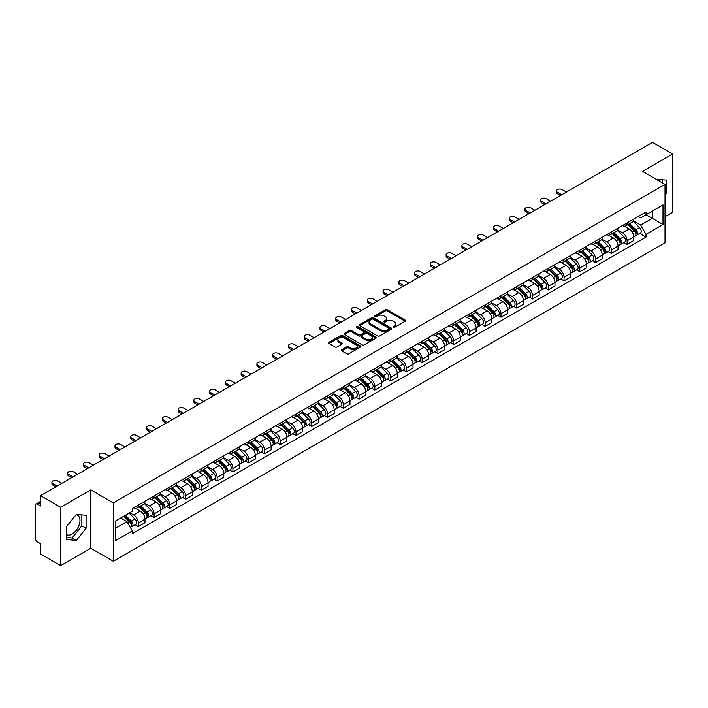 <?xml version="1.0" encoding="UTF-8"?>
<svg xmlns="http://www.w3.org/2000/svg" width="708" height="708" viewBox="0 0 708 708"><rect width="100%" height="100%" fill="white"/><g stroke="black" fill="none" stroke-linecap="round" stroke-linejoin="round"><path stroke-width="1.06" d="M393.25 327.317A0.982 0.566 0 0 0 394.639 327.317L405.18 321.228A1.407 0.814 0 0 0 405.587 320.662A1.407 0.814 0 0 0 405.18 320.087L387.32 309.777A1.407 0.814 0 0 0 385.338 309.777L374.789 315.865A0.982 0.566 0 0 0 376.178 316.662L377.55 315.874A4.487 2.593 0 0 1 383.895 315.874L385.382 316.733A4.487 2.593 0 0 1 386.701 318.565A4.487 2.593 0 0 1 385.382 320.405L384.019 321.193A0.982 0.566 0 0 0 385.409 321.99L386.772 321.202A4.487 2.593 0 0 1 393.126 321.202L394.613 322.06A4.487 2.593 0 0 1 395.922 323.892A4.487 2.593 0 0 1 394.613 325.724L393.25 326.512A0.982 0.566 0 0 0 393.25 327.317L393.25 326.512M656.741 179.602A11.151 6.434 -60 0 1 658.263 180.097A11.151 6.434 -60 0 1 659.449 181.168M76.022 514.796A11.151 6.434 -60 0 1 77.668 515.3A11.151 6.434 -60 0 1 79.376 524.239A11.151 6.434 -60 0 1 72.092 534.062A11.151 6.434 -60 0 1 66.579 534.655M341.778 349.761A1.407 0.814 0 0 0 341.371 350.327A1.407 0.814 0 0 0 341.778 350.903L346.787 353.796A1.407 0.814 0 0 0 348.77 353.796L360.478 347.035A1.407 0.814 0 0 0 360.894 346.469A1.407 0.814 0 0 0 360.478 345.893L342.619 335.583A1.407 0.814 0 0 0 340.636 335.583L328.928 342.345A1.407 0.814 0 0 0 328.521 342.911A1.407 0.814 0 0 0 328.928 343.486L334.981 346.982A1.407 0.814 0 0 0 336.964 346.982L341.982 344.088A1.407 0.814 0 0 0 342.389 343.513A1.407 0.814 0 0 0 341.982 342.938L338.973 341.212A3.752 2.168 0 0 1 337.875 339.681A3.752 2.168 0 0 1 340.194 337.672A3.752 2.168 0 0 1 344.283 338.141L356.044 344.929A3.752 2.168 0 0 1 357.142 346.469A3.752 2.168 0 0 1 354.823 348.469A3.752 2.168 0 0 1 350.734 348L348.77 346.867A1.407 0.814 0 0 0 346.787 346.867L341.778 349.761L341.778 350.903L346.787 348.035L346.787 346.867M113.333 502.901L90.792 489.883L60.667 507.273L40.551 495.662L652.484 142.37L672.6 153.981L642.475 171.371L665.016 184.381L113.333 502.901L113.333 561.258L665.016 242.747L665.016 184.381M377.647 335.981A1.407 0.814 0 0 0 379.63 335.981L391.338 329.22A1.407 0.814 0 0 0 391.745 328.654A1.407 0.814 0 0 0 391.338 328.078L373.479 317.768A1.407 0.814 0 0 0 371.496 317.768L359.788 324.529A1.407 0.814 0 0 0 359.372 325.096A1.407 0.814 0 0 0 359.788 325.671L377.647 335.981M356.752 327.53A0.982 0.566 0 0 1 357.752 327.671L357.752 326.503L375.913 336.981A1.407 0.814 0 0 1 376.32 337.557A1.407 0.814 0 0 1 375.913 338.132L364.204 344.893A1.407 0.814 0 0 1 362.222 344.893L344.362 334.574L344.362 333.433A1.407 0.814 0 0 0 343.946 334.008A1.407 0.814 0 0 0 344.362 334.574M344.362 333.433L349.371 330.539A1.407 0.814 0 0 1 351.354 330.539L358.593 334.725A1.407 0.814 0 0 0 360.584 334.725L363.903 332.804A1.407 0.814 0 0 0 364.319 332.229A1.407 0.814 0 0 0 363.903 331.654L356.363 327.3A0.982 0.566 0 0 1 357.752 326.503M60.667 507.273L60.667 565.63L40.551 554.019L40.551 543.691L37.418 541.885A2.859 1.655 -120 0 1 35.4 538.381L35.4 505.353A2.859 1.655 -120 0 1 35.993 504.043L40.551 501.406M665.016 216.719L672.6 212.338L672.6 153.981M60.667 565.63L90.792 548.24L113.333 561.258M40.551 495.662L40.551 505.99L37.418 504.185A2.859 1.655 -120 0 0 35.993 504.043M627.111 222.896A6.576 3.797 60 0 1 625.757 225.852L632.421 222.002A6.576 3.797 -120 0 0 633.784 219.046M617.65 229.985L622.465 232.764A6.576 3.797 60 0 1 627.111 240.817L633.784 236.968A6.576 3.797 -120 0 0 629.138 228.914L624.359 226.153M633.784 236.968L633.784 240.525L627.111 244.375L623.916 242.525M625.757 225.852A6.576 3.797 60 0 1 622.518 225.551M627.111 240.817L627.111 244.375M611.349 232.003A6.576 3.797 60 0 1 609.986 234.959L616.659 231.1A6.576 3.797 -120 0 0 618.013 228.153M608.145 251.632L611.349 253.482L618.013 249.632L618.013 246.065A6.576 3.797 -120 0 0 613.367 238.012L608.597 235.26M609.986 234.959A6.576 3.797 60 0 1 606.747 234.658M601.88 239.083L606.694 241.871A6.576 3.797 60 0 1 611.349 249.924L611.349 253.482M595.578 241.109A6.576 3.797 60 0 1 594.216 244.056L600.888 240.207A6.576 3.797 -120 0 0 602.251 237.26M592.384 260.739L595.578 262.579L602.251 258.73L602.251 255.172A6.576 3.797 -120 0 0 597.596 247.119L592.826 244.366M594.216 244.056A6.576 3.797 60 0 1 590.976 243.764M586.109 248.189L590.932 250.968A6.576 3.797 60 0 1 595.578 259.022L595.578 262.579M579.808 250.207A6.576 3.797 60 0 1 578.445 253.163L585.118 249.313A6.576 3.797 -120 0 0 586.481 246.357M576.613 269.837L579.808 271.686L586.481 267.836L586.481 264.279A6.576 3.797 -120 0 0 581.834 256.225L577.055 253.464M578.445 253.163A6.576 3.797 60 0 1 575.215 252.862M570.338 257.296L575.161 260.075A6.576 3.797 60 0 1 579.808 268.128L579.808 271.686M564.037 259.314A6.576 3.797 60 0 1 562.683 262.27L569.347 258.411A6.576 3.797 -120 0 0 570.71 255.464M560.842 278.943L564.046 280.793L570.71 276.943L570.71 273.376A6.576 3.797 -120 0 0 566.064 265.323L561.285 262.571M562.683 262.27A6.576 3.797 60 0 1 559.444 261.969M554.576 266.394L559.391 269.182A6.576 3.797 60 0 1 564.046 277.235L564.046 280.793M548.275 268.421A6.576 3.797 60 0 1 546.912 271.368L553.585 267.518A6.576 3.797 -120 0 0 554.948 264.571M545.072 288.05L548.275 289.891L554.948 286.041L554.948 282.483A6.576 3.797 -120 0 0 550.293 274.43L545.523 271.677M546.912 271.368A6.576 3.797 60 0 1 543.673 271.076M538.806 275.5L543.62 278.279A6.576 3.797 60 0 1 548.275 286.333L548.275 289.891M532.505 277.527A6.576 3.797 60 0 1 531.142 280.474L537.815 276.624A6.576 3.797 -120 0 0 539.177 273.669M529.31 297.148L532.505 298.997L539.177 295.147L539.177 291.59A6.576 3.797 -120 0 0 534.522 283.536L529.752 280.775M531.142 280.474A6.576 3.797 60 0 1 527.903 280.182M523.035 284.607L527.858 287.386A6.576 3.797 60 0 1 532.505 295.44L532.505 298.997M516.734 286.625A6.576 3.797 60 0 1 515.371 289.581L522.044 285.731A6.576 3.797 -120 0 0 523.407 282.775M513.539 306.254L516.734 308.104L523.407 304.254L523.407 300.688A6.576 3.797 -120 0 0 518.76 292.634L513.981 289.882M515.371 289.581A6.576 3.797 60 0 1 512.141 289.28M507.273 293.705L512.088 296.493A6.576 3.797 60 0 1 516.734 304.546L516.734 308.104M500.972 295.732A6.576 3.797 60 0 1 499.609 298.679L506.282 294.829A6.576 3.797 -120 0 0 507.636 291.882M497.768 315.361L500.972 317.202L507.636 313.352L507.636 309.794A6.576 3.797 -120 0 0 502.99 301.741L498.211 298.988M499.609 298.679A6.576 3.797 60 0 1 496.37 298.387M491.502 302.812L496.317 305.591A6.576 3.797 60 0 1 500.972 313.644L500.972 317.202M485.201 304.838A6.576 3.797 60 0 1 483.838 307.785L490.511 303.936A6.576 3.797 -120 0 0 491.874 300.98M481.998 324.459L485.201 326.308L491.874 322.459L491.874 318.901A6.576 3.797 -120 0 0 487.219 310.847L482.449 308.086M483.838 307.785A6.576 3.797 60 0 1 480.599 307.493M475.732 311.918L480.546 314.697A6.576 3.797 60 0 1 485.201 322.751L485.201 326.308M469.431 313.936A6.576 3.797 60 0 1 468.068 316.892L474.741 313.042A6.576 3.797 -120 0 0 476.103 310.086M466.236 333.565L469.431 335.415L476.103 331.565L476.103 327.999A6.576 3.797 -120 0 0 471.457 319.945L466.678 317.193M468.068 316.892A6.576 3.797 60 0 1 464.829 316.591M459.961 321.016L464.784 323.804A6.576 3.797 60 0 1 469.431 331.857L469.431 335.415M453.66 323.043A6.576 3.797 60 0 1 452.306 325.99L458.97 322.14A6.576 3.797 -120 0 0 460.333 319.193M450.465 342.672L453.66 344.513L460.333 340.663L460.333 337.105A6.576 3.797 -120 0 0 455.686 329.052L450.908 326.299M452.306 325.99A6.576 3.797 60 0 1 449.067 325.698M444.199 330.123L449.014 332.902A6.576 3.797 60 0 1 453.66 340.955L453.66 344.513M437.898 332.149A6.576 3.797 60 0 1 436.535 335.096L443.208 331.247A6.576 3.797 -120 0 0 444.562 328.291M434.694 351.77L437.898 353.619L444.571 349.77L444.571 346.212A6.576 3.797 -120 0 0 439.916 338.159L435.146 335.397M436.535 335.096A6.576 3.797 60 0 1 433.296 334.804M428.429 339.229L433.243 342.008A6.576 3.797 60 0 1 437.898 350.062L437.898 353.619M422.127 341.247A6.576 3.797 60 0 1 420.764 344.203L427.437 340.353A6.576 3.797 -120 0 0 428.8 337.397M418.932 360.876L422.127 362.726L428.8 358.876L428.8 355.31A6.576 3.797 -120 0 0 424.145 347.256L419.375 344.504M420.764 344.203A6.576 3.797 60 0 1 417.525 343.902M412.658 348.327L417.481 351.115A6.576 3.797 60 0 1 422.127 359.168L422.127 362.726M406.357 350.354A6.576 3.797 60 0 1 404.994 353.301L411.667 349.451A6.576 3.797 -120 0 0 413.029 346.504M403.162 369.983L406.357 371.824L413.029 367.974L413.029 364.416A6.576 3.797 -120 0 0 408.383 356.363L403.604 353.611M404.994 353.301A6.576 3.797 60 0 1 401.763 353.009M396.887 357.434L401.71 360.213A6.576 3.797 60 0 1 406.357 368.266L406.357 371.824M390.586 359.46A6.576 3.797 60 0 1 389.232 362.408L395.896 358.558A6.576 3.797 -120 0 0 397.259 355.602M387.391 379.09L390.595 380.931L397.259 377.081L397.259 373.523A6.576 3.797 -120 0 0 392.613 365.47L387.834 362.708M389.232 362.408A6.576 3.797 60 0 1 385.993 362.115M381.125 366.54L385.94 369.319A6.576 3.797 60 0 1 390.595 377.373L390.595 380.931M374.824 368.558A6.576 3.797 60 0 1 373.461 371.514L380.134 367.664A6.576 3.797 -120 0 0 381.497 364.709M371.62 388.188L374.824 390.037L381.497 386.187L381.497 382.621A6.576 3.797 -120 0 0 376.842 374.567L372.072 371.815M373.461 371.514A6.576 3.797 60 0 1 370.222 371.213M365.355 375.638L370.169 378.426A6.576 3.797 60 0 1 374.824 386.479L374.824 390.037M359.053 377.665A6.576 3.797 60 0 1 357.69 380.612L364.363 376.762A6.576 3.797 -120 0 0 365.726 373.815M355.859 397.294L359.053 399.144L365.726 395.285L365.726 391.728A6.576 3.797 -120 0 0 361.071 383.674L356.301 380.922M357.69 380.612A6.576 3.797 60 0 1 354.451 380.32M349.584 384.745L354.407 387.524A6.576 3.797 60 0 1 359.053 395.577L359.053 399.144M343.283 386.772A6.576 3.797 60 0 1 341.92 389.719L348.593 385.869A6.576 3.797 -120 0 0 349.956 382.913M340.088 406.401L343.283 408.242L349.956 404.392L349.956 400.834A6.576 3.797 -120 0 0 345.309 392.781L340.53 390.019M341.92 389.719A6.576 3.797 60 0 1 338.69 389.427M333.822 393.852L338.636 396.63A6.576 3.797 60 0 1 343.283 404.684L343.283 408.242M327.521 395.869A6.576 3.797 60 0 1 326.158 398.825L332.831 394.976A6.576 3.797 -120 0 0 334.185 392.02M324.317 415.499L327.521 417.348L334.185 413.499L334.185 409.932A6.576 3.797 -120 0 0 329.539 401.879L324.76 399.126M326.158 398.825A6.576 3.797 60 0 1 322.919 398.524M318.051 402.949L322.866 405.737A6.576 3.797 60 0 1 327.521 413.791L327.521 417.348M311.75 404.976A6.576 3.797 60 0 1 310.387 407.923L317.06 404.073A6.576 3.797 -120 0 0 318.423 401.126M308.546 424.605L311.75 426.455L318.423 422.596L318.423 419.039A6.576 3.797 -120 0 0 313.768 410.985L308.998 408.233M310.387 407.923A6.576 3.797 60 0 1 307.148 407.631M302.281 412.056L307.104 414.835A6.576 3.797 60 0 1 311.75 422.888L311.75 426.455M295.979 414.083A6.576 3.797 60 0 1 294.616 417.03L301.289 413.18A6.576 3.797 -120 0 0 302.652 410.224M292.785 433.712L295.979 435.553L302.652 431.703L302.652 428.145A6.576 3.797 -120 0 0 298.006 420.092L293.227 417.331M294.616 417.03A6.576 3.797 60 0 1 291.386 416.738M286.51 421.163L291.333 423.942A6.576 3.797 60 0 1 295.979 431.995L295.979 435.553M280.209 423.18A6.576 3.797 60 0 1 278.855 426.136L285.519 422.287A6.576 3.797 -120 0 0 286.882 419.331M277.014 442.81L280.209 444.659L286.882 440.81L286.882 437.243A6.576 3.797 -120 0 0 282.235 429.19L277.456 426.437M278.855 426.136A6.576 3.797 60 0 1 275.616 425.835M270.748 430.26L275.562 433.048A6.576 3.797 60 0 1 280.209 441.102L280.209 444.659M264.447 432.287A6.576 3.797 60 0 1 263.084 435.234L269.757 431.384A6.576 3.797 -120 0 0 271.111 428.437M261.243 451.916L264.447 453.766L271.12 449.907L271.12 446.35A6.576 3.797 -120 0 0 266.465 438.296L261.695 435.544M263.084 435.234A6.576 3.797 60 0 1 259.845 434.942M254.977 439.367L259.792 442.146A6.576 3.797 60 0 1 264.447 450.2L264.447 453.766M248.676 441.394A6.576 3.797 60 0 1 247.313 444.341L253.986 440.491A6.576 3.797 -120 0 0 255.349 437.535M245.481 461.023L248.676 462.864L255.349 459.014L255.349 455.456A6.576 3.797 -120 0 0 250.694 447.403L245.924 444.642M247.313 444.341A6.576 3.797 60 0 1 244.074 444.049M239.207 448.474L244.03 451.253A6.576 3.797 60 0 1 248.676 459.306L248.676 462.864M232.905 450.492A6.576 3.797 60 0 1 231.543 453.447L238.215 449.598A6.576 3.797 -120 0 0 239.578 446.642M229.711 470.121L232.905 471.97L239.578 468.121L239.578 464.554A6.576 3.797 -120 0 0 234.932 456.501L230.153 453.748M231.543 453.447A6.576 3.797 60 0 1 228.312 453.147M223.436 457.572L228.259 460.359A6.576 3.797 60 0 1 232.905 468.413L232.905 471.97M217.144 459.598A6.576 3.797 60 0 1 215.781 462.545L222.445 458.695A6.576 3.797 -120 0 0 223.808 455.748M213.94 479.228L217.144 481.077L223.808 477.219L223.808 473.661A6.576 3.797 -120 0 0 219.161 465.607L214.382 462.855M215.781 462.545A6.576 3.797 60 0 1 212.542 462.253M207.674 466.678L212.488 469.457A6.576 3.797 60 0 1 217.144 477.511L217.144 481.077M201.373 468.705A6.576 3.797 60 0 1 200.01 471.652L206.683 467.802A6.576 3.797 -120 0 0 208.046 464.846M198.169 488.334L201.373 490.175L208.046 486.325L208.046 482.767A6.576 3.797 -120 0 0 203.391 474.714L198.621 471.953M200.01 471.652A6.576 3.797 60 0 1 196.771 471.36M191.903 475.785L196.718 478.564A6.576 3.797 60 0 1 201.373 486.617L201.373 490.175M185.602 477.803A6.576 3.797 60 0 1 184.239 480.759L190.912 476.909A6.576 3.797 -120 0 0 192.275 473.953M182.407 497.432L185.602 499.282L192.275 495.432L192.275 491.865A6.576 3.797 -120 0 0 187.629 483.812L182.85 481.059M184.239 480.759A6.576 3.797 60 0 1 181 480.458M176.133 484.883L180.956 487.67A6.576 3.797 60 0 1 185.602 495.724L185.602 499.282M169.832 486.909A6.576 3.797 60 0 1 168.469 489.856L175.142 486.007A6.576 3.797 -120 0 0 176.504 483.06M166.637 506.539L169.832 508.388L176.504 504.53L176.504 500.972A6.576 3.797 -120 0 0 171.858 492.918L167.079 490.166M168.469 489.856A6.576 3.797 60 0 1 165.238 489.564M160.371 493.989L165.185 496.768A6.576 3.797 60 0 1 169.832 504.822L169.832 508.388M154.07 496.016A6.576 3.797 60 0 1 152.707 498.963L159.38 495.113A6.576 3.797 -120 0 0 160.734 492.157M150.866 515.645L154.07 517.486L160.734 513.636L160.734 510.079A6.576 3.797 -120 0 0 156.087 502.025L151.317 499.264M152.707 498.963A6.576 3.797 60 0 1 149.468 498.671M144.6 503.096L149.415 505.875A6.576 3.797 60 0 1 154.07 513.928L154.07 517.486M138.299 505.114A6.576 3.797 60 0 1 136.936 508.07L143.609 504.22A6.576 3.797 -120 0 0 144.972 501.264M135.095 524.743L138.299 526.593L144.972 522.743L144.972 519.176A6.576 3.797 -120 0 0 140.317 511.123L135.547 508.371M136.936 508.07A6.576 3.797 60 0 1 133.697 507.769M129.803 512.76L133.653 514.981A6.576 3.797 60 0 1 138.299 523.035L138.299 526.593M638.28 216.453L640.66 217.825L662.998 204.931L652.28 211.108L652.28 218.347L640.66 225.056L633.412 220.878M115.351 528.345L126.98 521.628L132.334 530.911L115.351 540.717L115.351 521.106L132.334 511.3L132.334 508.556L646.015 211.984L646.015 214.728L662.998 224.533L646.015 234.339L640.66 225.056M662.998 204.931L662.998 224.533M132.334 530.911L132.334 533.655L646.015 237.083L646.015 234.339M665.016 195.151L666.688 193.072L666.688 180.071L656.652 179.549M90.792 489.883L90.792 548.24M66.579 539.54L76.34 540.416L86.093 528.283L86.093 515.274L76.34 514.406L66.579 526.54L66.579 539.54M126.98 521.628L120.714 518.017M639.687 233.428L646.015 237.083M662.44 182.894L662.44 179.69M665.016 192.116L666.688 193.072M66.579 537.469L72.092 537.965L81.845 525.832L81.845 514.893M72.092 537.965L76.34 540.416M81.845 525.832L86.093 528.283M393.639 327.459L394.613 326.892A4.487 2.593 0 0 0 395.922 325.06L395.922 323.892M386.701 318.565L386.701 319.733A4.487 2.593 0 0 1 385.382 321.565L384.409 322.131M405.162 321.246L387.32 310.945A1.407 0.814 0 0 0 385.338 310.945L375.187 316.803M391.32 329.238L373.479 318.936A1.407 0.814 0 0 0 371.496 318.936L359.806 325.68L359.788 324.529M388.86 329.052A0.982 0.566 0 0 0 388.86 328.246L373.178 319.202A0.982 0.566 0 0 0 371.788 319.202L370.355 320.025A4.487 2.593 0 0 0 369.036 321.866A4.487 2.593 0 0 0 370.355 323.698L381.072 329.884A4.487 2.593 0 0 0 387.418 329.884L388.86 329.052L388.86 330.22A0.982 0.566 0 0 0 389.143 329.813L389.143 328.654M369.036 321.866L369.036 323.025A4.487 2.593 0 0 0 370.355 324.866L370.355 323.698M388.86 330.22L387.418 331.052A4.487 2.593 0 0 1 381.072 331.052L370.355 324.866M344.38 334.592L349.371 331.707L349.371 330.539M364.319 332.229L364.319 333.397A1.407 0.814 0 0 1 363.903 333.972L360.584 335.893A1.407 0.814 0 0 1 358.593 335.893L351.354 331.707A1.407 0.814 0 0 0 349.371 331.707M357.752 327.671L375.886 338.141M366.116 339.061A3.752 2.168 0 0 0 370.204 339.53A3.752 2.168 0 0 0 372.523 337.53A3.752 2.168 0 0 0 371.417 335.999L367.275 333.601A1.407 0.814 0 0 0 365.293 333.601L361.965 335.521A1.407 0.814 0 0 0 361.558 336.096A1.407 0.814 0 0 0 361.965 336.672L366.116 339.061L366.116 340.229A3.752 2.168 0 0 0 370.204 340.698A3.752 2.168 0 0 0 372.523 338.698L372.523 337.53M361.558 336.096L361.558 337.265A1.407 0.814 0 0 0 361.965 337.84L361.965 336.672M366.116 340.229L361.965 337.84M357.142 346.469L357.142 347.628A3.752 2.168 0 0 1 354.823 349.637A3.752 2.168 0 0 1 350.734 349.168L348.77 348.035A1.407 0.814 0 0 0 346.787 348.035M337.875 339.681L337.875 340.84A3.752 2.168 0 0 0 338.973 342.38L338.973 341.212M341.982 342.938L341.982 344.088L338.973 342.38M360.478 345.893L360.478 347.035L342.619 336.751A1.407 0.814 0 0 0 340.636 336.751L328.946 343.495M627.961 224.578L634.173 230.702A3.575 2.062 60 0 1 635.12 236.065L633.784 236.835M629.2 225.799L631.837 227.321M566.418 192.063L562.117 189.576A3.292 1.894 -0 0 0 558.541 189.169A3.292 1.894 -0 0 0 556.506 190.921A3.292 1.894 -0 0 0 557.47 192.266L561.763 194.744M628.651 224.179L635.457 230.888A1.717 0.991 60 0 1 635.908 233.463A1.717 0.991 60 0 1 635.749 233.525M629.678 223.586L635.89 229.711A3.575 2.062 60 0 1 636.837 235.074A3.575 2.062 60 0 1 635.757 235.189M633.156 221.321L639.536 227.613A3.575 2.062 60 0 1 640.475 232.967L636.837 235.074M560.453 195.505L557.47 193.78A3.292 1.894 180 0 1 556.506 192.434L556.506 190.921M612.199 233.675L618.403 239.808A3.575 2.062 60 0 1 619.35 245.163L618.013 245.933M613.438 234.906L616.066 236.419M550.647 201.161L546.355 198.683A3.292 1.894 -0 0 0 542.77 198.267A3.292 1.894 -0 0 0 540.744 200.028A3.292 1.894 -0 0 0 541.7 201.364L546.001 203.851M612.88 233.286L619.686 239.994A1.717 0.991 60 0 1 620.137 242.561A1.717 0.991 60 0 1 619.978 242.623M613.916 232.684L620.128 238.817A3.575 2.062 60 0 1 621.066 244.171A3.575 2.062 60 0 1 619.987 244.287M617.394 230.427L623.766 236.711A3.575 2.062 60 0 1 624.704 242.074L621.066 244.171M544.682 204.603L541.7 202.886A3.292 1.894 180 0 1 540.744 201.541L540.744 200.028M596.428 242.782L602.641 248.915A3.575 2.062 60 0 1 603.579 254.269L602.251 255.039M597.667 244.003L600.295 245.526M534.876 210.267L530.584 207.789A3.292 1.894 -0 0 0 527 207.373A3.292 1.894 -0 0 0 524.973 209.126A3.292 1.894 -0 0 0 525.938 210.471L530.23 212.949M597.118 242.384L603.915 249.092A1.717 0.991 60 0 1 604.366 251.667A1.717 0.991 60 0 1 604.216 251.729M598.145 241.791L604.358 247.924A3.575 2.062 60 0 1 605.296 253.278A3.575 2.062 60 0 1 604.216 253.393M601.623 239.534L607.995 245.818A3.575 2.062 60 0 1 608.942 251.181L605.296 253.278M528.92 213.71L525.938 211.984A3.292 1.894 180 0 1 524.973 210.648L524.973 209.126M580.657 251.889L586.87 258.013A3.575 2.062 60 0 1 587.817 263.376L586.481 264.146M581.896 253.11L584.534 254.632M519.114 219.374L514.813 216.887A3.292 1.894 -0 0 0 511.229 216.48A3.292 1.894 -0 0 0 509.202 218.232A3.292 1.894 -0 0 0 510.167 219.577L514.459 222.055M581.348 251.49L588.153 258.199A1.717 0.991 60 0 1 588.605 260.774A1.717 0.991 60 0 1 588.445 260.836M582.374 250.898L588.587 257.022A3.575 2.062 60 0 1 589.534 262.385A3.575 2.062 60 0 1 588.454 262.5M585.852 248.632L592.224 254.924A3.575 2.062 60 0 1 593.171 260.279L589.534 262.385M513.15 222.816L510.167 221.091A3.292 1.894 180 0 1 509.202 219.746L509.202 218.232M564.887 260.986L571.099 267.12A3.575 2.062 60 0 1 572.046 272.474L570.71 273.244M566.126 262.217L568.763 263.73M503.344 228.472L499.051 225.994A3.292 1.894 -0 0 0 495.467 225.578A3.292 1.894 -0 0 0 493.432 227.339A3.292 1.894 -0 0 0 494.396 228.675L498.697 231.162M565.577 260.597L572.383 267.305A1.717 0.991 60 0 1 572.834 269.872A1.717 0.991 60 0 1 572.675 269.934M566.612 259.995L572.816 266.128A3.575 2.062 60 0 1 573.763 271.483A3.575 2.062 60 0 1 572.683 271.598M570.082 257.739L576.462 264.022A3.575 2.062 60 0 1 577.401 269.385L573.763 271.483M497.379 231.914L494.396 230.197A3.292 1.894 180 0 1 493.432 228.852L493.432 227.339M549.125 270.093L555.337 276.226A3.575 2.062 60 0 1 556.276 281.58L554.939 282.35M550.364 271.314L552.992 272.837M487.573 237.578L483.281 235.1A3.292 1.894 -0 0 0 479.697 234.684A3.292 1.894 -0 0 0 477.67 236.437A3.292 1.894 -0 0 0 478.626 237.782L482.927 240.26M549.815 269.695L556.612 276.403A1.717 0.991 60 0 1 557.063 278.979A1.717 0.991 60 0 1 556.913 279.041M550.842 269.102L557.054 275.235A3.575 2.062 60 0 1 557.992 280.589A3.575 2.062 60 0 1 556.913 280.704M554.32 266.845L560.692 273.129A3.575 2.062 60 0 1 561.63 278.492L557.992 280.589M481.608 241.021L478.626 239.295A3.292 1.894 180 0 1 477.67 237.959L477.67 236.437M533.354 279.2L539.567 285.324A3.575 2.062 60 0 1 540.505 290.687L539.177 291.457M534.593 280.421L537.222 281.943M471.802 246.685L467.51 244.198A3.292 1.894 -0 0 0 463.926 243.791A3.292 1.894 -0 0 0 461.899 245.543A3.292 1.894 -0 0 0 462.864 246.888L467.156 249.366M534.044 278.802L540.841 285.51A1.717 0.991 60 0 1 541.301 288.085A1.717 0.991 60 0 1 541.142 288.147M535.071 278.209L541.284 284.333A3.575 2.062 60 0 1 542.231 289.696A3.575 2.062 60 0 1 541.151 289.811M538.549 275.943L544.921 282.235A3.575 2.062 60 0 1 545.868 287.59L542.231 289.696M465.846 250.128L462.864 248.402A3.292 1.894 180 0 1 461.899 247.057L461.899 245.543M517.583 288.306L523.796 294.431A3.575 2.062 60 0 1 524.743 299.785L523.407 300.555M518.822 289.528L521.46 291.041M456.04 255.783L451.739 253.305A3.292 1.894 -0 0 0 448.164 252.898A3.292 1.894 -0 0 0 446.129 254.65A3.292 1.894 -0 0 0 447.093 255.986L451.385 258.473M518.274 287.908L525.079 294.616A1.717 0.991 60 0 1 525.531 297.183A1.717 0.991 60 0 1 525.371 297.245M519.3 287.306L525.513 293.439A3.575 2.062 60 0 1 526.46 298.794A3.575 2.062 60 0 1 525.38 298.909M522.778 285.05L529.15 291.333A3.575 2.062 60 0 1 530.097 296.696L526.46 298.794M450.076 259.225L447.093 257.508A3.292 1.894 180 0 1 446.129 256.163L446.129 254.65M501.813 297.404L508.025 303.537A3.575 2.062 60 0 1 508.972 308.892L507.636 309.661M503.052 298.626L505.689 300.148M440.27 264.889L435.978 262.411A3.292 1.894 -0 0 0 432.393 261.995A3.292 1.894 -0 0 0 430.358 263.748A3.292 1.894 -0 0 0 431.322 265.093L435.624 267.571M502.503 297.006L509.309 303.723A1.717 0.991 60 0 1 509.76 306.29A1.717 0.991 60 0 1 509.601 306.352M503.538 296.413L509.751 302.546A3.575 2.062 60 0 1 510.689 307.9A3.575 2.062 60 0 1 509.61 308.015M507.008 294.156L513.389 300.44A3.575 2.062 60 0 1 514.327 305.803L510.689 307.9M434.305 268.332L431.322 266.606A3.292 1.894 180 0 1 430.358 265.27L430.358 263.748M486.051 306.511L492.264 312.635A3.575 2.062 60 0 1 493.202 317.998L491.874 318.768M487.29 307.732L489.918 309.254M424.499 273.996L420.207 271.509A3.292 1.894 -0 0 0 416.623 271.102A3.292 1.894 -0 0 0 414.596 272.854A3.292 1.894 -0 0 0 415.561 274.2L419.853 276.678M486.741 306.113L493.538 312.821A1.717 0.991 60 0 1 493.989 315.396A1.717 0.991 60 0 1 493.839 315.458M487.768 305.52L493.98 311.644A3.575 2.062 60 0 1 494.919 317.007A3.575 2.062 60 0 1 493.839 317.122M491.246 303.254L497.618 309.546A3.575 2.062 60 0 1 498.565 314.901L494.919 317.007M418.534 277.439L415.561 275.713A3.292 1.894 180 0 1 414.596 274.368L414.596 272.854M470.28 315.618L476.493 321.742A3.575 2.062 60 0 1 477.431 327.096L476.103 327.866M471.519 316.839L474.156 318.352M408.737 283.094L404.436 280.616A3.292 1.894 -0 0 0 400.852 280.209A3.292 1.894 -0 0 0 398.825 281.961A3.292 1.894 -0 0 0 399.79 283.297L404.082 285.784M470.97 315.219L477.776 321.928A1.717 0.991 60 0 1 478.227 324.494A1.717 0.991 60 0 1 478.068 324.556M471.997 314.618L478.21 320.751A3.575 2.062 60 0 1 479.157 326.105A3.575 2.062 60 0 1 478.077 326.22M475.475 312.361L481.847 318.644A3.575 2.062 60 0 1 482.794 324.007L479.157 326.105M402.772 286.536L399.79 284.82A3.292 1.894 180 0 1 398.825 283.474L398.825 281.961M454.509 324.715L460.722 330.848A3.575 2.062 60 0 1 461.669 336.203L460.333 336.973M455.748 325.937L458.386 327.459M392.967 292.2L388.674 289.722A3.292 1.894 -0 0 0 385.09 289.306A3.292 1.894 -0 0 0 383.055 291.059A3.292 1.894 -0 0 0 384.019 292.404L388.311 294.882M455.2 324.317L462.005 331.034A1.717 0.991 60 0 1 462.457 333.601A1.717 0.991 60 0 1 462.297 333.663M456.226 323.724L462.439 329.857A3.575 2.062 60 0 1 463.386 335.211A3.575 2.062 60 0 1 462.306 335.327M459.704 321.467L466.085 327.751A3.575 2.062 60 0 1 467.023 333.114L463.386 335.211M387.002 295.643L384.019 293.917A3.292 1.894 180 0 1 383.055 292.581L383.055 291.059M438.748 333.822L444.951 339.946A3.575 2.062 60 0 1 445.898 345.309L444.562 346.079M439.987 335.043L442.615 336.565M377.196 301.307L372.904 298.82A3.292 1.894 -0 0 0 369.319 298.413A3.292 1.894 -0 0 0 367.293 300.165A3.292 1.894 -0 0 0 368.249 301.511L372.55 303.989M439.429 333.424L446.235 340.132A1.717 0.991 60 0 1 446.686 342.707A1.717 0.991 60 0 1 446.536 342.769M440.464 332.831L446.677 338.955A3.575 2.062 60 0 1 447.615 344.318A3.575 2.062 60 0 1 446.536 344.433M443.943 330.565L450.315 336.858A3.575 2.062 60 0 1 451.253 342.212L447.615 344.318M371.231 304.75L368.249 303.024A3.292 1.894 180 0 1 367.293 301.679L367.293 300.165M422.977 342.929L429.19 349.053A3.575 2.062 60 0 1 430.128 354.407L428.8 355.177M424.216 344.15L426.844 345.663M361.425 310.405L357.133 307.927A3.292 1.894 -0 0 0 353.549 307.52A3.292 1.894 -0 0 0 351.522 309.272A3.292 1.894 -0 0 0 352.487 310.608L356.779 313.095M423.667 342.53L430.464 349.239A1.717 0.991 60 0 1 430.915 351.805A1.717 0.991 60 0 1 430.765 351.867M424.694 341.929L430.906 348.062A3.575 2.062 60 0 1 431.845 353.416A3.575 2.062 60 0 1 430.765 353.531M428.172 339.672L434.544 345.964A3.575 2.062 60 0 1 435.491 351.318L431.845 353.416M355.469 313.848L352.487 312.131A3.292 1.894 180 0 1 351.522 310.785L351.522 309.272M407.206 352.026L413.419 358.159A3.575 2.062 60 0 1 414.366 363.514L413.029 364.284M408.445 353.248L411.082 354.77M345.663 319.512L341.362 317.034A3.292 1.894 -0 0 0 337.778 316.618A3.292 1.894 -0 0 0 335.751 318.37A3.292 1.894 -0 0 0 336.716 319.715L341.008 322.193M407.897 351.628L414.702 358.345A1.717 0.991 60 0 1 415.154 360.912A1.717 0.991 60 0 1 414.994 360.974M408.923 351.035L415.136 357.168A3.575 2.062 60 0 1 416.083 362.523A3.575 2.062 60 0 1 415.003 362.638M412.401 348.779L418.773 355.062A3.575 2.062 60 0 1 419.72 360.425L416.083 362.523M339.698 322.954L336.716 321.228A3.292 1.894 180 0 1 335.751 319.892L335.751 318.37M391.435 361.133L397.648 367.257A3.575 2.062 60 0 1 398.595 372.62L397.259 373.39M392.674 362.354L395.312 363.877M329.893 328.618L325.6 326.131A3.292 1.894 -0 0 0 322.016 325.724A3.292 1.894 -0 0 0 319.981 327.477A3.292 1.894 -0 0 0 320.945 328.822L325.246 331.3M392.126 360.735L398.931 367.443A1.717 0.991 60 0 1 399.383 370.019A1.717 0.991 60 0 1 399.224 370.08M393.161 360.142L399.365 366.266A3.575 2.062 60 0 1 400.312 371.629A3.575 2.062 60 0 1 399.232 371.744M396.63 357.876L403.011 364.169A3.575 2.062 60 0 1 403.949 369.523L400.312 371.629M323.928 332.061L320.945 330.335A3.292 1.894 180 0 1 319.981 328.99L319.981 327.477M375.674 370.24L381.886 376.364A3.575 2.062 60 0 1 382.824 381.718L381.488 382.488M376.913 371.461L379.541 372.974M314.122 337.716L309.83 335.238A3.292 1.894 -0 0 0 306.245 334.831A3.292 1.894 -0 0 0 304.219 336.583A3.292 1.894 -0 0 0 305.183 337.92L309.476 340.406M376.364 369.841L383.161 376.55A1.717 0.991 60 0 1 383.612 379.116A1.717 0.991 60 0 1 383.462 379.178M377.391 369.24L383.603 375.373A3.575 2.062 60 0 1 384.541 380.727A3.575 2.062 60 0 1 383.462 380.842M380.869 366.983L387.241 373.275A3.575 2.062 60 0 1 388.179 378.63L384.541 380.727M308.157 341.159L305.183 339.442A3.292 1.894 180 0 1 304.219 338.097L304.219 336.583M359.903 379.338L366.116 385.471A3.575 2.062 60 0 1 367.054 390.825L365.726 391.595M361.142 380.559L363.77 382.081M298.36 346.823L294.059 344.345A3.292 1.894 -0 0 0 290.475 343.929A3.292 1.894 -0 0 0 288.448 345.681A3.292 1.894 -0 0 0 289.413 347.026L293.705 349.504M360.593 378.939L367.39 385.656A1.717 0.991 60 0 1 367.85 388.223A1.717 0.991 60 0 1 367.691 388.285M361.62 378.346L367.833 384.479A3.575 2.062 60 0 1 368.779 389.834A3.575 2.062 60 0 1 367.7 389.949M365.098 376.09L371.47 382.373A3.575 2.062 60 0 1 372.417 387.736L368.779 389.834M292.395 350.265L289.413 348.54A3.292 1.894 180 0 1 288.448 347.203L288.448 345.681M344.132 388.444L350.345 394.568A3.575 2.062 60 0 1 351.292 399.931L349.956 400.701M345.371 389.666L348.009 391.188M282.589 355.929L278.288 353.442A3.292 1.894 -0 0 0 274.713 353.035A3.292 1.894 -0 0 0 272.677 354.788A3.292 1.894 -0 0 0 273.642 356.133L277.934 358.611M344.823 388.046L351.628 394.754A1.717 0.991 60 0 1 352.08 397.33A1.717 0.991 60 0 1 351.92 397.392M345.849 387.453L352.062 393.577A3.575 2.062 60 0 1 353.009 398.94A3.575 2.062 60 0 1 351.929 399.055M349.327 385.187L355.699 391.48A3.575 2.062 60 0 1 356.646 396.834L353.009 398.94M276.624 359.372L273.642 357.646A3.292 1.894 180 0 1 272.677 356.301L272.677 354.788M328.37 397.551L334.574 403.675A3.575 2.062 60 0 1 335.521 409.029L334.185 409.799M329.601 398.772L332.238 400.286M266.819 365.027L262.526 362.549A3.292 1.894 -0 0 0 258.942 362.142A3.292 1.894 -0 0 0 256.916 363.894A3.292 1.894 -0 0 0 257.871 365.231L262.172 367.718M329.052 397.153L335.858 403.861A1.717 0.991 60 0 1 336.309 406.427A1.717 0.991 60 0 1 336.15 406.489M330.087 396.551L336.3 402.684A3.575 2.062 60 0 1 337.238 408.038A3.575 2.062 60 0 1 336.158 408.153M333.556 394.294L339.937 400.586A3.575 2.062 60 0 1 340.875 405.941L337.238 408.038M260.854 368.47L257.871 366.753A3.292 1.894 180 0 1 256.916 365.408L256.916 363.894M312.6 406.649L318.812 412.782A3.575 2.062 60 0 1 319.75 418.136L318.423 418.906M313.839 407.87L316.467 409.392M251.048 374.134L246.756 371.656A3.292 1.894 -0 0 0 243.171 371.24A3.292 1.894 -0 0 0 241.145 372.992A3.292 1.894 -0 0 0 242.109 374.337L246.402 376.815M313.29 406.25L320.087 412.968A1.717 0.991 60 0 1 320.538 415.534A1.717 0.991 60 0 1 320.388 415.596M314.317 405.657L320.529 411.791A3.575 2.062 60 0 1 321.467 417.145A3.575 2.062 60 0 1 320.388 417.26M317.795 403.401L324.167 409.684A3.575 2.062 60 0 1 325.114 415.047L321.467 417.145M245.083 377.576L242.109 375.851A3.292 1.894 180 0 1 241.145 374.514L241.145 372.992M296.829 415.755L303.042 421.88A3.575 2.062 60 0 1 303.98 427.243L302.652 428.013M298.068 416.977L300.705 418.499M235.286 383.24L230.985 380.754A3.292 1.894 -0 0 0 227.401 380.346A3.292 1.894 -0 0 0 225.374 382.099A3.292 1.894 -0 0 0 226.339 383.444L230.631 385.922M297.519 415.357L304.325 422.065A1.717 0.991 60 0 1 304.776 424.641A1.717 0.991 60 0 1 304.617 424.703M298.546 414.764L304.759 420.888A3.575 2.062 60 0 1 305.706 426.251A3.575 2.062 60 0 1 304.626 426.366M302.024 412.499L308.396 418.791A3.575 2.062 60 0 1 309.343 424.145L305.706 426.251M229.321 386.683L226.339 384.957A3.292 1.894 180 0 1 225.374 383.612L225.374 382.099M281.058 424.862L287.271 430.986A3.575 2.062 60 0 1 288.218 436.34L286.882 437.11M282.297 426.083L284.935 427.597M219.515 392.338L215.223 389.86A3.292 1.894 -0 0 0 211.639 389.453A3.292 1.894 -0 0 0 209.603 391.205A3.292 1.894 -0 0 0 210.568 392.542L214.86 395.029M281.749 424.464L288.554 431.172A1.717 0.991 60 0 1 289.006 433.739A1.717 0.991 60 0 1 288.846 433.8M282.775 423.862L288.988 429.995A3.575 2.062 60 0 1 289.935 435.349A3.575 2.062 60 0 1 288.855 435.464M286.253 421.605L292.634 427.897A3.575 2.062 60 0 1 293.572 433.252L289.935 435.349M213.55 395.781L210.568 394.064A3.292 1.894 180 0 1 209.603 392.719L209.603 391.205M265.296 433.96L271.5 440.093A3.575 2.062 60 0 1 272.447 445.447L271.111 446.217M266.535 435.181L269.164 436.703M203.745 401.445L199.452 398.967A3.292 1.894 -0 0 0 195.868 398.551A3.292 1.894 -0 0 0 193.842 400.303A3.292 1.894 -0 0 0 194.797 401.648L199.098 404.126M265.978 433.561L272.784 440.279A1.717 0.991 60 0 1 273.235 442.845A1.717 0.991 60 0 1 273.084 442.907M267.013 432.969L273.226 439.102A3.575 2.062 60 0 1 274.164 444.456A3.575 2.062 60 0 1 273.084 444.571M270.491 430.712L276.863 436.995A3.575 2.062 60 0 1 277.801 442.358L274.164 444.456M197.78 404.887L194.797 403.162A3.292 1.894 180 0 1 193.842 401.825L193.842 400.303M249.526 443.066L255.738 449.191A3.575 2.062 60 0 1 256.677 454.554L255.349 455.324M250.765 444.288L253.393 445.81M187.974 410.551L183.682 408.065A3.292 1.894 -0 0 0 180.097 407.658A3.292 1.894 -0 0 0 178.071 409.41A3.292 1.894 -0 0 0 179.036 410.755L183.328 413.233M250.216 442.668L257.013 449.376A1.717 0.991 60 0 1 257.464 451.952A1.717 0.991 60 0 1 257.314 452.014M251.243 442.075L257.455 448.199A3.575 2.062 60 0 1 258.393 453.562A3.575 2.062 60 0 1 257.323 453.678M254.721 439.81L261.093 446.102A3.575 2.062 60 0 1 262.04 451.456L258.393 453.562M182.018 413.994L179.036 412.268A3.292 1.894 180 0 1 178.071 410.932L178.071 409.41M233.755 452.173L239.968 458.297A3.575 2.062 60 0 1 240.915 463.651L239.578 464.421M234.994 453.394L237.631 454.908M172.212 419.649L167.911 417.171A3.292 1.894 -0 0 0 164.327 416.764A3.292 1.894 -0 0 0 162.3 418.517A3.292 1.894 -0 0 0 163.265 419.853L167.557 422.34M234.445 451.775L241.251 458.483A1.717 0.991 60 0 1 241.702 461.05A1.717 0.991 60 0 1 241.543 461.12M235.472 451.173L241.685 457.306A3.575 2.062 60 0 1 242.632 462.66A3.575 2.062 60 0 1 241.552 462.775M238.95 448.916L245.322 455.209A3.575 2.062 60 0 1 246.269 460.563L242.632 462.66M166.247 423.092L163.265 421.375A3.292 1.894 180 0 1 162.3 420.03L162.3 418.517M217.984 461.271L224.197 467.404A3.575 2.062 60 0 1 225.144 472.758L223.808 473.528M219.223 462.492L221.861 464.014M156.441 428.756L152.149 426.278A3.292 1.894 -0 0 0 148.565 425.862A3.292 1.894 -0 0 0 146.529 427.614A3.292 1.894 -0 0 0 147.494 428.959L151.795 431.438M218.675 460.873L225.48 467.59A1.717 0.991 60 0 1 225.932 470.156A1.717 0.991 60 0 1 225.772 470.218M219.71 460.28L225.914 466.413A3.575 2.062 60 0 1 226.861 471.767A3.575 2.062 60 0 1 225.781 471.882M223.179 458.023L229.56 464.306A3.575 2.062 60 0 1 230.498 469.67L226.861 471.767M150.477 432.199L147.494 430.482A3.292 1.894 180 0 1 146.529 429.137L146.529 427.614M202.222 470.377L208.435 476.502A3.575 2.062 60 0 1 209.373 481.865L208.037 482.635M203.462 471.599L206.09 473.121M140.671 437.863L136.379 435.376A3.292 1.894 -0 0 0 132.794 434.969A3.292 1.894 -0 0 0 130.768 436.721A3.292 1.894 -0 0 0 131.732 438.066L136.024 440.544M202.913 469.979L209.71 476.688A1.717 0.991 60 0 1 210.161 479.263A1.717 0.991 60 0 1 210.011 479.325M203.939 469.386L210.152 475.51A3.575 2.062 60 0 1 211.09 480.874A3.575 2.062 60 0 1 210.011 480.989M207.417 467.121L213.789 473.413A3.575 2.062 60 0 1 214.728 478.767L211.09 480.874M134.706 441.305L131.732 439.579A3.292 1.894 180 0 1 130.768 438.243L130.768 436.721M186.452 479.484L192.665 485.608A3.575 2.062 60 0 1 193.603 490.963L192.275 491.733M187.691 480.705L190.319 482.219M124.909 446.96L120.608 444.482A3.292 1.894 -0 0 0 117.024 444.075A3.292 1.894 -0 0 0 114.997 445.828A3.292 1.894 -0 0 0 115.962 447.164L120.254 449.651M187.142 479.086L193.939 485.794A1.717 0.991 60 0 1 194.399 488.37A1.717 0.991 60 0 1 194.24 488.431M188.169 478.484L194.381 484.617A3.575 2.062 60 0 1 195.328 489.971A3.575 2.062 60 0 1 194.249 490.086M191.647 476.227L198.019 482.52A3.575 2.062 60 0 1 198.966 487.874L195.328 489.971M118.944 450.403L115.962 448.686A3.292 1.894 180 0 1 114.997 447.341L114.997 445.828M170.681 488.582L176.894 494.715A3.575 2.062 60 0 1 177.841 500.069L176.504 500.839M171.92 489.803L174.557 491.325M109.138 456.067L104.837 453.589A3.292 1.894 -0 0 0 101.262 453.173A3.292 1.894 -0 0 0 99.226 454.925A3.292 1.894 -0 0 0 100.191 456.271L104.483 458.749M171.371 488.184L178.177 494.901A1.717 0.991 60 0 1 178.628 497.467A1.717 0.991 60 0 1 178.469 497.529M172.398 487.591L178.611 493.724A3.575 2.062 60 0 1 179.558 499.078A3.575 2.062 60 0 1 178.478 499.193M175.876 485.334L182.248 491.618A3.575 2.062 60 0 1 183.195 496.981L179.558 499.078M103.173 459.51L100.191 457.793A3.292 1.894 180 0 1 99.226 456.448L99.226 454.925M154.919 497.689L161.123 503.813A3.575 2.062 60 0 1 162.07 509.176L160.734 509.946M156.158 498.91L158.787 500.432M93.368 465.174L89.075 462.687A3.292 1.894 -0 0 0 85.491 462.28A3.292 1.894 -0 0 0 83.464 464.032A3.292 1.894 -0 0 0 84.42 465.377L88.721 467.855M155.601 497.29L162.406 503.999A1.717 0.991 60 0 1 162.858 506.574A1.717 0.991 60 0 1 162.698 506.636M156.636 496.697L162.849 502.822A3.575 2.062 60 0 1 163.787 508.185A3.575 2.062 60 0 1 162.707 508.3M160.105 494.432L166.486 500.724A3.575 2.062 60 0 1 167.424 506.078L163.787 508.185M87.403 468.616L84.42 466.891A3.292 1.894 180 0 1 83.464 465.554L83.464 464.032M139.149 506.795L145.361 512.919A3.575 2.062 60 0 1 146.299 518.274L144.972 519.044M140.388 508.017L143.016 509.53M77.597 474.272L73.305 471.794A3.292 1.894 -0 0 0 69.72 471.386A3.292 1.894 -0 0 0 67.694 473.139A3.292 1.894 -0 0 0 68.658 474.475L72.951 476.962M139.839 506.397L146.636 513.105A1.717 0.991 60 0 1 147.087 515.681A1.717 0.991 60 0 1 146.937 515.743M140.865 505.795L147.078 511.928A3.575 2.062 60 0 1 148.016 517.283A3.575 2.062 60 0 1 146.937 517.398M144.344 503.538L150.716 509.831A3.575 2.062 60 0 1 151.662 515.185L148.016 517.283M71.632 477.714L68.658 475.997A3.292 1.894 180 0 1 67.694 474.652L67.694 473.139M123.75 516.256L129.591 522.026A3.575 2.062 60 0 1 130.529 527.38L130.361 527.487M124.617 517.114L127.254 518.637M61.835 483.378L57.534 480.9A3.292 1.894 -0 0 0 53.95 480.484A3.292 1.894 -0 0 0 51.923 482.236A3.292 1.894 -0 0 0 52.888 483.582L57.18 486.06M124.44 515.858L130.874 522.212A1.717 0.991 60 0 1 131.325 524.778A1.717 0.991 60 0 1 131.166 524.84M125.466 515.265L131.307 521.035A3.575 2.062 60 0 1 132.254 526.389A3.575 2.062 60 0 1 131.175 526.504M129.104 513.167L134.945 518.929A3.575 2.062 60 0 1 135.892 524.292L132.254 526.389M55.87 486.821L52.888 485.104A3.292 1.894 180 0 1 51.923 483.759L51.923 482.236M154.07 513.928L160.734 510.079M169.832 504.822L176.504 500.972M185.602 495.724L192.275 491.865M201.373 486.617L208.046 482.767M217.144 477.511L223.808 473.661M232.905 468.413L239.578 464.554M248.676 459.306L255.349 455.456M264.447 450.2L271.12 446.35M280.209 441.102L286.882 437.243M295.979 431.995L302.652 428.145M311.75 422.888L318.423 419.039M327.521 413.791L334.185 409.932M343.283 404.684L349.956 400.834M359.053 395.577L365.726 391.728M374.824 386.479L381.497 382.621M390.595 377.373L397.259 373.523M406.357 368.266L413.029 364.416M422.127 359.168L428.8 355.31M437.898 350.062L444.571 346.212M453.66 340.955L460.333 337.105M469.431 331.857L476.103 327.999M485.201 322.751L491.874 318.901M500.972 313.644L507.636 309.794M516.734 304.546L523.407 300.688M532.505 295.44L539.177 291.59M548.275 286.333L554.948 282.483M564.046 277.235L570.71 273.376M579.808 268.128L586.481 264.279M595.578 259.022L602.251 255.172M611.349 249.924L618.013 246.065M138.299 523.035L144.972 519.176M133.653 514.981L140.317 511.123M149.415 505.875L156.087 502.025M165.185 496.768L171.858 492.918M180.956 487.67L187.629 483.812M196.718 478.564L203.391 474.714M212.488 469.457L219.161 465.607M228.259 460.359L234.932 456.501M244.03 451.253L250.694 447.403M259.792 442.146L266.465 438.296M275.562 433.048L282.235 429.19M291.333 423.942L298.006 420.092M307.104 414.835L313.768 410.985M322.866 405.737L329.539 401.879M338.636 396.63L345.309 392.781M354.407 387.524L361.071 383.674M370.169 378.426L376.842 374.567M385.94 369.319L392.613 365.47M401.71 360.213L408.383 356.363M417.481 351.115L424.145 347.256M433.243 342.008L439.916 338.159M449.014 332.902L455.686 329.052M464.784 323.804L471.457 319.945M480.546 314.697L487.219 310.847M496.317 305.591L502.99 301.741M512.088 296.493L518.76 292.634M527.858 287.386L534.522 283.536M543.62 278.279L550.293 274.43M559.391 269.182L566.064 265.323M575.161 260.075L581.834 256.225M590.932 250.968L597.596 247.119M606.694 241.871L613.367 238.012M622.465 232.764L629.138 228.914M40.551 502.37L37.418 504.185M394.613 326.892L394.613 325.724M384.019 321.99L384.019 321.193M385.382 321.565L385.382 320.405M374.789 316.662L374.789 315.865M385.338 310.945L385.338 309.777M387.32 310.945L387.32 309.777M405.18 321.228L405.18 320.087M371.496 318.936L371.496 317.768M373.479 318.936L373.479 317.768M391.338 329.22L391.338 328.078M381.072 331.052L381.072 329.884M387.418 331.052L387.418 329.884M351.354 331.707L351.354 330.539M358.593 335.893L358.593 334.725M360.584 335.893L360.584 334.725M363.903 333.972L363.903 332.804M375.913 338.132L375.913 336.981M348.77 348.035L348.77 346.867M350.734 349.168L350.734 348M328.928 343.486L328.928 342.345M340.636 336.751L340.636 335.583M342.619 336.751L342.619 335.583M634.173 230.702L632.12 231.888M636.262 232.675L635.616 233.047M639.536 227.613L635.89 229.711M557.47 193.78L557.47 192.266M618.403 239.808L616.358 240.994M620.491 241.782L619.854 242.154M623.766 236.711L620.128 238.817M541.7 202.886L541.7 201.364M602.641 248.915L600.588 250.101M604.729 250.88L604.083 251.251M607.995 245.818L604.358 247.924M525.938 211.984L525.938 210.471M586.87 258.013L584.817 259.199M588.959 259.986L588.313 260.358M592.224 254.924L588.587 257.022M510.167 221.091L510.167 219.577M571.099 267.12L569.046 268.305M573.188 269.093L572.542 269.465M576.462 264.022L572.816 266.128M494.396 230.197L494.396 228.675M555.337 276.226L553.284 277.412M557.417 278.191L556.78 278.563M560.692 273.129L557.054 275.235M478.626 239.295L478.626 237.782M539.567 285.324L537.514 286.51M541.655 287.298L541.009 287.669M544.921 282.235L541.284 284.333M462.864 248.402L462.864 246.888M523.796 294.431L521.743 295.617M525.885 296.404L525.239 296.776M529.15 291.333L525.513 293.439M447.093 257.508L447.093 255.986M508.025 303.537L505.972 304.723M510.114 305.502L509.468 305.874M513.389 300.44L509.751 302.546M431.322 266.606L431.322 265.093M492.264 312.635L490.21 313.821M494.352 314.609L493.706 314.98M497.618 309.546L493.98 311.644M415.561 275.713L415.561 274.2M476.493 321.742L474.44 322.928M478.581 323.715L477.935 324.087M481.847 318.644L478.21 320.751M399.79 284.82L399.79 283.297M460.722 330.848L458.669 332.034M462.811 332.813L462.165 333.185M466.085 327.751L462.439 329.857M384.019 293.917L384.019 292.404M444.951 339.946L442.907 341.132M447.04 341.92L446.403 342.291M450.315 336.858L446.677 338.955M368.249 303.024L368.249 301.511M429.19 349.053L427.136 350.239M431.278 351.026L430.632 351.398M434.544 345.964L430.906 348.062M352.487 312.131L352.487 310.608M413.419 358.159L411.366 359.345M415.507 360.124L414.861 360.496M418.773 355.062L415.136 357.168M336.716 321.228L336.716 319.715M397.648 367.257L395.595 368.443M399.737 369.231L399.091 369.603M403.011 364.169L399.365 366.266M320.945 330.335L320.945 328.822M381.886 376.364L379.833 377.55M383.966 378.337L383.329 378.709M387.241 373.275L383.603 375.373M305.183 339.442L305.183 337.92M366.116 385.471L364.062 386.656M368.204 387.435L367.558 387.807M371.47 382.373L367.833 384.479M289.413 348.54L289.413 347.026M350.345 394.568L348.292 395.754M352.434 396.542L351.788 396.914M355.699 391.48L352.062 393.577M273.642 357.646L273.642 356.133M334.574 403.675L332.521 404.861M336.663 405.649L336.017 406.02M339.937 400.586L336.3 402.684M257.871 366.753L257.871 365.231M318.812 412.782L316.759 413.968M320.901 414.746L320.255 415.118M324.167 409.684L320.529 411.791M242.109 375.851L242.109 374.337M303.042 421.88L300.989 423.065M305.13 423.853L304.484 424.225M308.396 418.791L304.759 420.888M226.339 384.957L226.339 383.444M287.271 430.986L285.218 432.172M289.36 432.96L288.714 433.331M292.634 427.897L288.988 429.995M210.568 394.064L210.568 392.542M271.5 440.093L269.456 441.279M273.589 442.058L272.952 442.429M276.863 436.995L273.226 439.102M194.797 403.162L194.797 401.648M255.738 449.191L253.685 450.376M257.827 451.164L257.181 451.536M261.093 446.102L257.455 448.199M179.036 412.268L179.036 410.755M239.968 458.297L237.915 459.483M242.056 460.271L241.41 460.642M245.322 455.209L241.685 457.306M163.265 421.375L163.265 419.853M224.197 467.404L222.144 468.59M226.286 469.369L225.64 469.74M229.56 464.306L225.914 466.413M147.494 430.482L147.494 428.959M208.435 476.502L206.382 477.688M210.515 478.475L209.878 478.847M213.789 473.413L210.152 475.51M131.732 439.579L131.732 438.066M192.665 485.608L190.611 486.794M194.753 487.582L194.107 487.954M198.019 482.52L194.381 484.617M115.962 448.686L115.962 447.164M176.894 494.715L174.841 495.901M178.982 496.68L178.336 497.051M182.248 491.618L178.611 493.724M100.191 457.793L100.191 456.271M161.123 503.813L159.07 504.999M163.212 505.786L162.566 506.158M166.486 500.724L162.849 502.822M84.42 466.891L84.42 465.377M145.361 512.919L143.308 514.105M147.45 514.893L146.804 515.265M150.716 509.831L147.078 511.928M68.658 475.997L68.658 474.475M129.591 522.026L127.803 523.053M131.679 523.991L131.033 524.362M134.945 518.929L131.307 521.035M52.888 485.104L52.888 483.582"/></g></svg>
